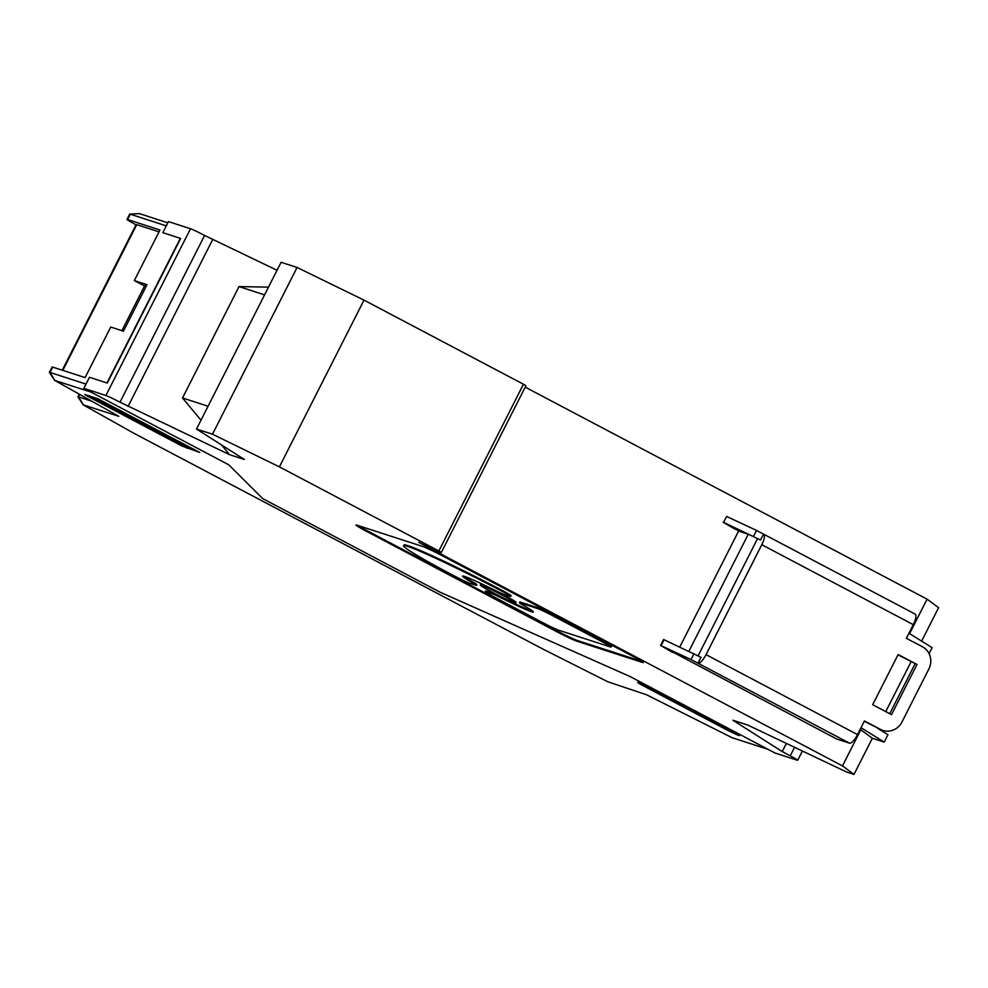 <?xml version="1.0" encoding="UTF-8"?>
<svg xmlns="http://www.w3.org/2000/svg" width="988" height="988" viewBox="0 0 988 988"><rect width="100%" height="100%" fill="white"/><g stroke="black" fill="none" stroke-linecap="round" stroke-linejoin="round"><path stroke-width="1.48" d="M786.374 743.408L782.224 751.584L732.985 720.277L747.755 725.069L846.494 771.974L854.003 774.407L842.48 765.922L418.702 542.326L435.893 550.736L441.34 552.465L438.857 550.983L279.406 466.867L212.494 434.214L196.501 429.039L281.098 262.289L297.079 267.464L212.494 434.214M909.59 633.654L927.077 599.173L938.6 607.669L921.619 641.138M525.221 387.148L927.077 599.173M860.153 729.403L860.832 729.762L842.48 765.922M864.29 721.24L880.506 729.403L864.451 720.931L857.522 734.59A10.769 3.26 -62.2 0 1 849.507 743.161L836.675 738.999L672.803 652.043M679.781 646.992L738.604 531.062L735.307 528.827M929.078 653.661L932.129 647.659L908.935 633.246M268.501 287.125L239.022 286.594L182.521 397.966L200.984 420.209M264.574 294.869L239.022 286.594M877.393 728.156L887.953 734.726L884.211 742.099L861.017 727.687M782.224 751.584L790.252 755.82L794.574 747.311M196.501 429.039L244.382 459.482L229.599 454.69L120.005 402.202A12.424 0.63 -153.1 0 0 105.901 395.496L83.857 388.358L228.734 464.792L262.796 498.656L440.129 592.22L630.183 676.595L768.071 749.349L732.046 737.678L646.584 694.786L607.793 681.757L543.98 649.622L133.257 432.929L83.153 404.821L118.77 416.306L54.636 380.368L90.847 392.038L228.734 464.792L262.796 498.656L440.129 592.22L630.183 676.595L775.049 753.029L797.094 760.167A12.424 0.63 -153.1 0 0 797.699 760.266A12.424 0.63 -153.1 0 0 790.252 755.82M753.535 536.323L756.524 530.42L763.514 534.1L760.513 540.004L723.624 522.368L726.625 516.465L723.624 522.368M279.406 466.867L364.004 300.117L297.079 267.464M366.968 531.556A18.34 0.926 -153.1 0 1 355.976 524.999A18.34 0.926 -153.1 0 1 356.878 525.147L422.456 546.389A18.34 0.926 -153.1 0 1 443.266 556.269L632.283 655.995A18.34 0.926 -153.1 0 1 643.274 662.565A18.34 0.926 -153.1 0 1 642.373 662.417L576.794 641.175A18.34 0.926 -153.1 0 1 555.985 631.283L366.968 531.556L367.338 530.828L556.355 630.554A18.34 0.926 -153.1 0 0 577.177 640.434L641.842 661.38M208.073 406.241L182.521 397.966M357.792 525.443A18.34 0.926 -153.1 0 0 367.338 530.828M515.687 603.063L516.069 602.322A19.859 1 -153.1 0 0 501.521 593.837A19.859 1 -153.1 0 0 481.613 584.501A19.859 1 -153.1 0 0 480.637 584.34L480.267 585.081A19.859 1 -153.1 0 0 494.815 593.566A19.859 1 -153.1 0 0 514.723 602.902A19.859 1 -153.1 0 0 515.687 603.063A19.859 1 -153.1 0 0 501.151 594.566A19.859 1 -153.1 0 0 481.242 585.242A19.859 1 -153.1 0 0 480.267 585.081M472.906 582.969A39.73 1.988 -153.1 0 1 462.557 576.09A39.73 1.988 -153.1 0 1 464.496 576.399A39.73 1.988 -153.1 0 1 493.815 589.737A13.746 0.692 -153.1 0 0 503.954 594.356L510.067 596.332A13.746 0.692 -153.1 0 0 510.734 596.443L511.105 595.702A13.746 0.692 -153.1 0 0 502.867 590.787L501.941 590.293A82.733 4.15 -153.1 0 0 408.019 545.672A82.733 4.15 -153.1 0 0 403.969 545.03L403.598 545.771A82.733 4.15 -153.1 0 0 453.183 575.362L454.11 575.856A13.746 0.692 -153.1 0 0 469.72 583.266L475.821 585.242A13.746 0.692 -153.1 0 0 476.5 585.353A13.746 0.692 -153.1 0 0 472.906 582.969L473.289 582.241A39.73 1.988 -153.1 0 1 463.508 576.115M476.5 585.353L476.871 584.612A13.746 0.692 -153.1 0 0 473.289 582.241M502.151 598.395L502.522 597.654A13.746 0.692 -153.1 0 0 492.37 593.047L486.269 591.071A13.746 0.692 -153.1 0 0 485.59 590.96L485.219 591.701A13.746 0.692 -153.1 0 0 493.469 596.616L543.067 622.786A13.746 0.692 -153.1 0 0 558.677 630.208L610.399 646.955A13.746 0.692 -153.1 0 0 611.078 647.066A13.746 0.692 -153.1 0 0 602.828 642.151L603.211 641.41L553.601 615.24A13.746 0.692 -153.1 0 0 537.991 607.818L520.503 602.161A13.746 0.692 -153.1 0 0 519.836 602.05L519.466 602.791A13.746 0.692 -153.1 0 0 523.047 605.162A39.73 1.988 -153.1 0 1 533.409 612.041A39.73 1.988 -153.1 0 1 531.458 611.733A39.73 1.988 -153.1 0 1 502.151 598.395A13.746 0.692 -153.1 0 0 491.999 593.776L485.898 591.8A13.746 0.692 -153.1 0 0 485.219 591.701M502.522 597.654A39.73 1.988 -153.1 0 0 531.84 610.992A39.73 1.988 -153.1 0 0 532.828 611.288M611.078 647.066L611.449 646.325A13.746 0.692 -153.1 0 0 603.211 641.41M510.734 596.443A13.746 0.692 -153.1 0 0 502.497 591.528L501.571 591.034A82.733 4.15 -153.1 0 0 407.649 546.413A82.733 4.15 -153.1 0 0 403.598 545.771M520.503 602.161L520.133 602.89L537.62 608.559A13.746 0.692 -153.1 0 1 553.231 615.969L602.828 642.151M520.133 602.89A13.746 0.692 -153.1 0 0 519.466 602.791M885.767 711.607L911.072 661.75M860.832 729.762L872.342 738.258L884.211 742.099M872.342 738.258L854.003 774.407M135.998 224.832L130.91 221.991A12.424 0.63 26.9 0 1 126.97 219.435A12.424 0.63 26.9 0 1 127.576 219.534L130.28 214.211A12.424 0.63 -153.1 0 0 129.737 214.087L139.419 213.63L130.28 214.211L166.293 225.869L162.847 232.674L168.454 221.608L190.499 228.747L105.901 395.496M120.005 402.202L204.602 235.453A12.424 0.63 -153.1 0 0 190.499 228.747M204.602 235.453L277.035 270.292M438.857 550.983L523.455 384.233L364.004 300.117M523.455 384.233L525.937 385.715L441.34 552.465M83.857 388.358L89.476 377.293L107.284 383.06L180.643 238.441L162.847 232.674L180.335 238.343L106.963 382.961L89.476 377.293L86.018 384.097L50.005 372.439L52.71 367.104L85.092 377.589L110.73 327.053L123.451 331.165L147.039 284.68L134.319 280.567L144.569 285.977M146.385 285.977L144.878 285.347L122.426 329.622L123.92 330.251M123.796 330.486L122.426 329.622M128.045 406.439L212.63 239.689M221.51 444.933L229.599 454.69M760.513 540.004L748.287 534.199L738.604 531.062M735.109 529.222L723.117 522.207M756.524 530.42L726.625 516.465M915.012 614.042A10.769 3.26 117.8 0 1 915.172 614.104A10.769 3.26 117.8 0 1 913.295 624.651L906.367 638.297L922.434 646.77A16.574 15.771 -72.1 0 1 928.905 668.901L901.958 722.018A16.574 15.771 107.9 0 1 882.889 730.416A16.574 15.771 107.9 0 1 880.506 729.403M763.514 534.1A10.769 3.26 117.8 0 1 763.675 534.175A10.769 3.26 117.8 0 1 761.797 544.721L706.025 654.649A10.769 3.26 -62.2 0 1 698.01 663.22L700.998 657.316L663.603 639.52L660.601 645.423L691.02 659.539L849.507 743.161M660.601 645.423L672.606 652.438M698.108 655.797L757.364 538.991M691.02 659.539L694.021 653.636M688.908 651.253L748.287 534.199M664.109 639.681L661.12 645.584M916.988 664.479L891.534 714.645L872.688 704.703L898.141 654.525L916.988 664.479L897.981 654.846M889.756 713.707L915.049 663.85M878.567 728.774A16.574 15.771 107.9 0 0 880.95 729.786L882.889 730.416M122.636 329.757L122.142 330.745M62.256 370.191L136.146 224.56A12.424 0.63 -153.1 0 1 136.752 224.659L159.031 231.859M127.576 219.534L159.957 230.031L134.319 280.567M129.737 214.087A12.424 0.63 -153.1 0 0 129.675 214.112L126.97 219.435M97.639 398.646L84.795 394.496L87.08 395.941L182.027 446.045L199.774 452.467L97.639 398.646M83.153 404.821L77.929 396.855A12.424 0.63 26.9 0 1 77.916 396.793A12.424 0.63 26.9 0 1 78.521 396.892L91.6 401.128M139.419 213.63L167.837 222.831M731.997 731.12L652.413 689.13A12.424 0.63 -153.1 0 0 638.31 682.436A12.424 0.63 -153.1 0 0 637.692 682.338A12.424 0.63 -153.1 0 0 645.139 686.784L724.735 728.774A12.424 0.63 -153.1 0 0 738.839 735.48A12.424 0.63 -153.1 0 0 739.444 735.566A12.424 0.63 -153.1 0 0 731.997 731.12M54.636 380.368L49.412 372.402A12.424 0.63 26.9 0 1 49.4 372.34A12.424 0.63 26.9 0 1 50.005 372.439L54.834 380.38M49.4 372.34L52.105 367.005A12.424 0.63 26.9 0 1 52.71 367.104M194.451 449.491L187.3 447.169L186.732 448.268M182.027 446.045L182.595 444.933L90.476 396.336M182.595 444.933L187.3 447.169M577.177 640.434L576.794 641.175M555.985 631.283L556.355 630.554M501.571 591.034L501.941 590.293M502.497 591.528L502.867 590.787M553.231 615.969L553.601 615.24M537.991 607.818L537.62 608.559M492.37 593.047L491.999 593.776M486.269 591.071L485.898 591.8M913.295 624.651L761.797 544.721M857.522 734.59L706.025 654.649M136.752 224.659L62.824 370.377M79.744 394.496L78.521 396.892L83.35 404.833M724.735 728.774L725.328 727.6M645.139 686.784L645.683 685.721M797.699 760.266L802.392 751.028M915.172 614.104L763.675 534.175M79.225 394.212L77.916 396.793"/></g></svg>
